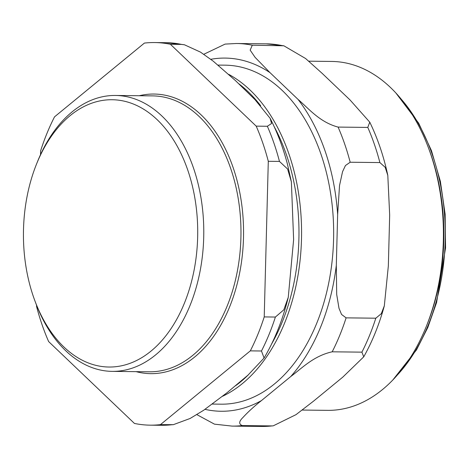 <?xml version="1.0" encoding="UTF-8"?>
<svg xmlns="http://www.w3.org/2000/svg" width="469" height="469" viewBox="0 0 469 469"><rect width="100%" height="100%" fill="white"/><g stroke="black" fill="none" stroke-linecap="round" stroke-linejoin="round"><path stroke-width="0.7" d="M238.832 83.781A167.673 109.306 90.7 0 1 260.676 105.713M274.131 126.542A167.673 109.306 90.7 0 1 271.627 343.947M248.429 374.749A167.673 109.306 90.7 0 1 235.626 385.694M308.813 61.181L331.694 61.445A174.462 113.727 90.7 0 1 428.467 147.887L429.287 150.08A170.194 110.948 90.7 0 1 427.288 323.985L426.415 326.154A174.462 113.727 90.7 0 1 327.679 410.352L302.329 410.058M252.281 45.223L283.856 45.792L305.606 58.525L322.045 73.258L350.062 99.985L369.754 122.163L367.796 127.421L338.085 127.081C319.653 122.233 308.59 108.427 298.032 99.387L270.015 72.654L255.118 57.376L250.165 50.142L252.281 45.223A191.317 124.713 90.7 0 0 236.505 43.5L225.114 44.092L203.804 54.269M196.863 414.631L214.462 424.152L232.102 426.104L261.813 426.444A191.317 124.713 90.7 0 0 272.038 425.916L242.326 425.576C238.668 424.152 238.868 421.461 242.924 417.51C248.037 411.934 254.204 406.301 261.426 400.608L290.774 376.519C301.778 368.399 313.532 355.883 332.199 351.809L361.91 352.149L363.733 356.833L342.804 377.117L313.456 401.206L296.009 414.649L273.198 425.852L272.038 425.916M379.89 162.573L385.196 167.322L387.804 175.388L389.675 215.101L388.344 265.923L384.322 305.835L381.303 313.685L375.816 318.199L346.104 317.859L341.549 314.447L338.987 308.262L336.689 294.415L336.314 265.325L337.645 214.503L339.538 185.443L342.563 171.66L345.448 165.534L350.179 162.233L379.89 162.573A191.317 124.713 90.7 0 0 367.796 127.421M218.062 65.085L225.091 65.168A169.514 110.502 90.7 0 1 333.641 235.942A169.514 110.502 90.7 0 1 221.192 404.178L212.387 404.073M228.655 74.331A169.514 110.502 90.7 0 1 301.526 237.507A169.514 110.502 90.7 0 1 222.558 396.282M428.467 147.887A174.462 113.727 90.7 0 1 426.415 326.154M107.079 366.975A133.665 87.128 90.7 0 1 34.894 300.805A133.665 87.128 90.7 0 1 36.465 164.226A133.665 87.128 90.7 0 1 143.109 108.884A133.665 87.128 90.7 0 1 195.772 260.096A133.665 87.128 90.7 0 1 107.079 366.975M261.479 350.994L264.088 358.017L247.919 375.2L227.231 392.559L203.634 410.281L190.103 418.477L173.36 424.662L160.445 424.633L250.317 350.871L261.479 350.994A191.317 124.713 90.7 0 0 275.385 317.044L264.223 316.915L268.297 161.289L279.46 161.418L287.597 169.028L291.378 181.837L293.623 239.624L288.265 297.311L283.821 309.804L275.385 317.044M181.562 44.408L184.393 44.754L200.48 52.118L213.248 61.187L235.508 80.645L254.972 99.627L270.156 118.352L271.563 123.517L267.359 126.267L256.203 126.138L170.405 44.279L181.562 44.408A191.317 124.713 90.7 0 0 165.78 42.685L184.393 44.754M36.576 305.249L36.547 306.427A191.317 124.713 90.7 0 0 48.641 341.579L134.439 423.437A191.317 124.713 90.7 0 0 150.221 425.16L161.383 425.289A191.317 124.713 90.7 0 0 171.601 424.762M170.405 44.279A191.317 124.713 90.7 0 0 154.623 42.556A191.317 124.713 90.7 0 0 144.399 43.084L54.527 116.851A191.317 124.713 90.7 0 0 40.621 150.801L40.522 154.647M256.203 126.138A191.317 124.713 90.7 0 1 268.297 161.289M160.445 424.633A191.317 124.713 90.7 0 1 150.221 425.16M264.223 316.915A191.317 124.713 90.7 0 1 250.317 350.871M36.465 164.226L37.344 162.04A137.968 89.937 90.7 0 1 115.427 95.459A137.968 89.937 90.7 0 1 203.769 234.447A137.968 89.937 90.7 0 1 112.255 371.372A137.968 89.937 90.7 0 1 110.227 371.313A137.968 89.937 90.7 0 1 35.72 303.009L34.894 300.805M401.059 98.965A170.194 110.948 90.7 0 1 397.894 374.438M375.816 318.199A191.317 124.713 90.7 0 1 361.91 352.149M236.505 43.5L266.216 43.84A191.317 124.713 90.7 0 1 281.992 45.563M346.104 317.859A191.317 124.713 90.7 0 1 332.199 351.809M338.085 127.081A191.317 124.713 90.7 0 1 350.179 162.233M242.326 425.576A191.317 124.713 90.7 0 1 232.102 426.104M336.314 265.325A176.596 115.122 90.7 0 1 290.774 376.519M210.81 59.299A176.596 115.122 90.7 0 1 270.015 72.654M298.032 99.387A176.596 115.122 90.7 0 1 337.645 214.503M261.426 400.608A176.596 115.122 90.7 0 1 205.023 409.337M267.359 126.267A191.317 124.713 90.7 0 1 279.46 161.418M139.275 95.729A139.809 91.138 90.7 0 1 243.44 225.132A139.809 91.138 90.7 0 1 148.761 373.594A139.809 91.138 90.7 0 1 136.098 371.647M115.427 95.459L152.613 95.887A137.968 89.937 90.7 0 1 240.96 234.875A137.968 89.937 90.7 0 1 149.441 371.8L112.255 371.372M395.971 93.108L418.67 123.171L431.433 150.567L440.373 181.321L445.14 214.222L445.55 247.978L436.586 302.552L427.828 327.473L416.501 349.892L392.67 380.177M384.334 305.841C379.263 324.372 372.398 341.373 363.739 356.833M266.216 43.84L283.868 45.792M387.816 175.388C383.701 156.236 377.686 138.496 369.765 122.163M273.204 425.852L261.813 426.444M154.623 42.556L165.78 42.685M264.088 358.017C274.734 339.867 282.795 319.629 288.265 297.311M173.36 424.662L161.383 425.289M270.156 118.352C277.396 132.493 283.165 147.782 287.45 164.22L291.378 181.837"/></g></svg>
